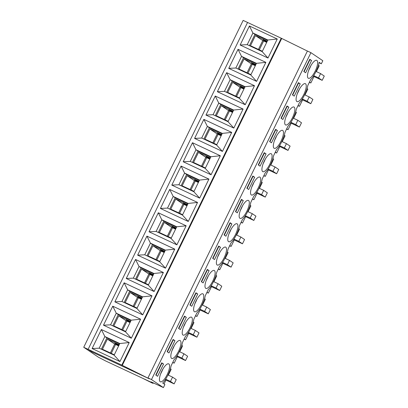 <?xml version="1.0" encoding="UTF-8"?>
<svg xmlns="http://www.w3.org/2000/svg" width="408" height="408" viewBox="0 0 408 408"><rect width="100%" height="100%" fill="white"/><g stroke="black" fill="none" stroke-linecap="round" stroke-linejoin="round"><path stroke-width="0.61" d="M264.608 40.479A6.487 2.076 -64.9 0 1 264.634 40.851L266.914 41.917M264.634 40.851L262.91 39.683L267.056 41.626M267.286 41.152L255.423 35.598L250.492 45.711L262.354 51.26M258.422 49.419L262.752 40.55L255.423 35.598M262.752 40.55L266.684 42.391M116.566 344.01A6.487 2.076 -64.9 0 1 116.591 344.383L118.871 345.449M116.591 344.383L114.867 343.215L119.014 345.158M119.243 344.684L107.381 339.13L102.449 349.243L114.311 354.792M110.379 352.956L114.709 344.082L107.381 339.13M114.709 344.082L118.641 345.923M127.954 320.663A6.487 2.076 -64.9 0 1 127.979 321.035L130.259 322.101M127.979 321.035L126.256 319.867L130.402 321.81M130.631 321.336L118.769 315.782L113.837 325.895L125.7 331.444M121.768 329.608L126.097 320.734L118.769 315.782M126.097 320.734L130.03 322.575M139.342 297.315A6.487 2.076 -64.9 0 1 139.368 297.687L141.647 298.753M139.368 297.687L137.644 296.519L141.79 298.457M142.02 297.983L130.157 292.434L125.225 302.547L137.088 308.096M133.156 306.255L137.481 297.386L130.157 292.434M137.481 297.386L141.413 299.227M150.725 273.967A6.487 2.076 -64.9 0 1 150.756 274.334L153.036 275.4M150.756 274.334L149.027 273.171L153.179 275.109M153.408 274.635L141.54 269.086L136.609 279.194L148.476 284.748M144.544 282.907L148.869 274.038L141.54 269.086M148.869 274.038L152.801 275.874M162.114 250.614A6.487 2.076 -64.9 0 1 162.144 250.986L164.424 252.052M162.144 250.986L160.415 249.824L164.567 251.761M164.796 251.287L152.929 245.738L147.997 255.847L159.865 261.4M155.933 259.559L160.257 250.691L152.929 245.738M160.257 250.691L164.189 252.526M173.502 227.266A6.487 2.076 -64.9 0 1 173.533 227.639L175.812 228.704M173.533 227.639L171.804 226.471L175.955 228.414M176.185 227.939L164.317 222.386L159.385 232.499L171.253 238.053M167.321 236.212L171.646 227.338L164.317 222.386M171.646 227.338L175.578 229.179M184.89 203.918A6.487 2.076 -64.9 0 1 184.921 204.291L187.201 205.357M184.921 204.291L183.192 203.123L187.338 205.066M187.573 204.592L175.705 199.038L170.774 209.151L182.641 214.7M178.709 212.864L183.034 203.99L175.705 199.038M183.034 203.99L186.966 205.831M196.279 180.571A6.487 2.076 -64.9 0 1 196.309 180.943L198.584 182.009M196.309 180.943L194.58 179.775L198.727 181.718M198.961 181.244L187.094 175.69L182.162 185.803L194.029 191.352M190.097 189.516L194.422 180.642L187.094 175.69M194.422 180.642L198.354 182.483M207.667 157.223A6.487 2.076 -64.9 0 1 207.692 157.595L209.972 158.661M207.692 157.595L205.969 156.427L210.115 158.365M210.35 157.891L198.482 152.342L193.55 162.455L205.418 168.004M201.486 166.163L205.811 157.294L198.482 152.342M205.811 157.294L209.743 159.135M219.055 133.875A6.487 2.076 -64.9 0 1 219.081 134.242L221.36 135.308M219.081 134.242L217.357 133.079L221.503 135.017M221.738 134.543L209.87 128.994L204.938 139.102L216.806 144.656M212.874 142.815L217.199 133.946L209.87 128.994M217.199 133.946L221.131 135.782M230.444 110.522A6.487 2.076 -64.9 0 1 230.469 110.894L232.749 111.96M230.469 110.894L228.745 109.732L232.891 111.67M233.126 111.195L221.258 105.647L216.327 115.755L228.189 121.309M224.257 119.468L228.587 110.599L221.258 105.647M228.587 110.599L232.519 112.435M241.832 87.174A6.487 2.076 -64.9 0 1 241.857 87.547L244.137 88.612M241.857 87.547L240.134 86.379L244.28 88.322M244.509 87.847L232.647 82.294L227.715 92.407L239.578 97.961M235.645 96.12L239.975 87.246L232.647 82.294M239.975 87.246L243.907 89.087M253.22 63.827A6.487 2.076 -64.9 0 1 253.246 64.199L255.525 65.265M253.246 64.199L251.522 63.031L255.668 64.974M255.898 64.5L244.035 58.946L239.103 69.059L250.966 74.608M247.034 72.772L251.364 63.898L244.035 58.946M251.364 63.898L255.296 65.739M296.835 101.531A9.899 3.172 -64.9 0 1 298.401 91.076A9.899 3.172 -64.9 0 1 305.363 83.681A9.899 3.172 -64.9 0 1 304.042 93.988A9.899 3.172 -64.9 0 1 296.973 101.612A9.899 3.172 -64.9 0 1 296.835 101.531M286.997 105.968L288.828 107.207L282.851 119.462L281.02 118.223L286.997 105.968M274.059 148.231A9.899 3.172 -64.9 0 1 275.624 137.776A9.899 3.172 -64.9 0 1 282.586 130.376A9.899 3.172 -64.9 0 1 281.265 140.689A9.899 3.172 -64.9 0 1 274.196 148.308A9.899 3.172 -64.9 0 1 274.059 148.231M264.221 152.663L266.052 153.903L260.075 166.158L258.244 164.924L264.221 152.663M251.282 194.927A9.899 3.172 -64.9 0 1 252.853 184.472A9.899 3.172 -64.9 0 1 259.809 177.077A9.899 3.172 -64.9 0 1 258.488 187.384A9.899 3.172 -64.9 0 1 251.42 195.009A9.899 3.172 -64.9 0 1 251.282 194.927M241.444 199.364L243.28 200.598L237.298 212.859L235.467 211.619L241.444 199.364M228.506 241.623A9.899 3.172 -64.9 0 1 230.076 231.168A9.899 3.172 -64.9 0 1 237.033 223.773A9.899 3.172 -64.9 0 1 235.712 234.085A9.899 3.172 -64.9 0 1 228.648 241.704A9.899 3.172 -64.9 0 1 228.506 241.623M218.668 246.06L220.504 247.299L214.526 259.554L212.69 258.315L218.668 246.06M205.729 288.323A9.899 3.172 -64.9 0 1 207.3 277.868A9.899 3.172 -64.9 0 1 214.256 270.468A9.899 3.172 -64.9 0 1 212.935 280.78A9.899 3.172 -64.9 0 1 205.872 288.4A9.899 3.172 -64.9 0 1 205.729 288.323M195.896 292.755L197.727 293.995L191.75 306.25L189.919 305.016L195.896 292.755M182.952 335.019A9.899 3.172 -64.9 0 1 184.523 324.564A9.899 3.172 -64.9 0 1 191.485 317.169A9.899 3.172 -64.9 0 1 190.159 327.476A9.899 3.172 -64.9 0 1 183.095 335.101A9.899 3.172 -64.9 0 1 182.952 335.019M173.119 339.456L174.95 340.69L168.973 352.951L167.142 351.711L173.119 339.456M316.889 60.415A9.899 3.172 -64.9 0 1 315.323 70.87A9.899 3.172 -64.9 0 1 308.361 78.265A9.899 3.172 -64.9 0 1 309.682 67.952A9.899 3.172 -64.9 0 1 316.751 60.333A9.899 3.172 -64.9 0 1 316.889 60.415M160.181 381.715A9.899 3.172 -64.9 0 1 161.746 371.26A9.899 3.172 -64.9 0 1 168.708 363.865A9.899 3.172 -64.9 0 1 167.387 374.177A9.899 3.172 -64.9 0 1 160.319 381.796A9.899 3.172 -64.9 0 1 160.181 381.715M161.731 362.804L163.562 364.043L157.585 376.298L155.754 375.059L161.731 362.804M311.605 60.506L305.628 72.767L303.797 71.528L309.774 59.272L311.605 60.506L309.922 59.721M171.569 358.367A9.899 3.172 -64.9 0 1 173.135 347.912A9.899 3.172 -64.9 0 1 180.096 340.517A9.899 3.172 -64.9 0 1 178.77 350.824A9.899 3.172 -64.9 0 1 171.707 358.448A9.899 3.172 -64.9 0 1 171.569 358.367M184.508 316.103L186.339 317.342L180.361 329.598L178.531 328.364L184.508 316.103M194.341 311.671A9.899 3.172 -64.9 0 1 195.911 301.216A9.899 3.172 -64.9 0 1 202.873 293.821A9.899 3.172 -64.9 0 1 201.547 304.128A9.899 3.172 -64.9 0 1 194.483 311.748A9.899 3.172 -64.9 0 1 194.341 311.671M207.284 269.408L209.115 270.647L203.138 282.902L201.302 281.663L207.284 269.408M217.117 264.976A9.899 3.172 -64.9 0 1 218.688 254.516A9.899 3.172 -64.9 0 1 225.644 247.121A9.899 3.172 -64.9 0 1 224.324 257.433A9.899 3.172 -64.9 0 1 217.26 265.052A9.899 3.172 -64.9 0 1 217.117 264.976M230.056 222.712L231.892 223.951L225.915 236.207L224.079 234.967L230.056 222.712M239.894 218.275A9.899 3.172 -64.9 0 1 241.465 207.82A9.899 3.172 -64.9 0 1 248.421 200.425A9.899 3.172 -64.9 0 1 247.1 210.732A9.899 3.172 -64.9 0 1 240.031 218.356A9.899 3.172 -64.9 0 1 239.894 218.275M252.833 176.011L254.663 177.251L248.686 189.506L246.855 188.272L252.833 176.011M262.67 171.579A9.899 3.172 -64.9 0 1 264.236 161.124A9.899 3.172 -64.9 0 1 271.198 153.729A9.899 3.172 -64.9 0 1 269.877 164.036A9.899 3.172 -64.9 0 1 262.808 171.656A9.899 3.172 -64.9 0 1 262.67 171.579M275.609 129.316L277.44 130.555L271.463 142.81L269.632 141.571L275.609 129.316M285.447 124.884A9.899 3.172 -64.9 0 1 287.013 114.424A9.899 3.172 -64.9 0 1 293.974 107.029A9.899 3.172 -64.9 0 1 292.653 117.341A9.899 3.172 -64.9 0 1 285.585 124.96A9.899 3.172 -64.9 0 1 285.447 124.884M298.386 82.62L300.217 83.859L294.239 96.115L292.409 94.875L298.386 82.62M319.056 62.72L321.336 63.781L319.138 62.297A14.127 4.524 115.1 0 1 310.738 79.519L307.749 85.644A14.127 4.524 115.1 0 1 299.35 102.867L296.361 108.992A14.127 4.524 115.1 0 1 287.961 126.215L284.973 132.345A14.127 4.524 115.1 0 1 276.573 149.563L273.584 155.693A14.127 4.524 115.1 0 1 265.185 172.91L262.196 179.041A14.127 4.524 115.1 0 1 253.796 196.263L250.808 202.388A14.127 4.524 115.1 0 1 242.408 219.611L239.419 225.736A14.127 4.524 115.1 0 1 231.02 242.959L228.031 249.089A14.127 4.524 115.1 0 1 219.637 266.307L216.643 272.437A14.127 4.524 115.1 0 1 208.248 289.655L205.26 295.785A14.127 4.524 115.1 0 1 196.86 313.002L193.871 319.132A14.127 4.524 115.1 0 1 185.472 336.355L182.483 342.48A14.127 4.524 115.1 0 1 174.083 359.703L171.095 365.828A14.127 4.524 115.1 0 1 162.695 383.051L164.893 384.535L163.399 387.6L151.49 379.552L310.921 52.673L307.408 51.026L147.976 377.91L149.348 378.838L92.244 352.119L88.123 349.335L83.727 347.279L98.384 357.184L105.488 360.891L152.929 383.081L151.098 381.847L163.399 387.6M321.336 63.781L322.83 60.721L310.921 52.673M298.539 83.069L300.217 83.859M152.929 383.081L153.082 382.775M151.49 379.552L147.976 377.91M170.391 368.766L171.181 369.301L168.331 375.146M174.134 383.892L170.473 381.414L172.564 377.125L176.231 379.603L174.134 383.892L165.939 380.052L164.036 383.954M165.939 380.052L165.332 379.649M151.195 382.27L152.633 383.245L142.407 378.16M152.633 383.245L153.887 383.148M172.564 377.125L167.974 374.978M111.277 353.374L115.602 344.505M161.879 363.253L163.562 364.043M307.392 51.056L281.229 38.209L247.554 22.455L88.123 349.335L247.554 22.455L243.158 20.4L83.727 347.279M298.1 105.432L299.436 106.335L297.988 105.657M247.931 73.19L252.261 64.321M307.046 88.582L307.836 89.117L304.985 94.962M310.794 103.709L307.127 101.23L309.218 96.941L312.885 99.414L310.794 103.709L302.593 99.868L299.436 106.335M302.593 99.868L301.986 99.465M287.15 106.417L288.828 107.207M295.657 111.93L296.448 112.465L293.597 118.31M299.406 127.056L295.739 124.578L297.83 120.289L301.497 122.767L299.406 127.056L291.205 123.221L288.048 129.683L286.6 129.005M286.712 128.78L288.048 129.683M295.739 124.578L290.919 122.323M297.83 120.289L293.24 118.142M291.205 123.221L290.603 122.813M236.543 96.538L240.873 87.669M275.762 129.769L277.44 130.555M284.269 135.278L285.059 135.813L282.209 141.658M288.017 150.404L284.35 147.925L286.442 143.636L290.108 146.115L288.017 150.404L279.817 146.569L276.665 153.031L275.211 152.352M275.324 152.128L276.665 153.031M284.35 147.925L279.531 145.671M286.442 143.636L281.851 141.489M279.817 146.569L279.215 146.161M225.155 119.886L229.485 111.017M264.374 153.117L266.052 153.903M272.886 158.625L273.671 159.161L270.82 165.005M276.629 173.752L272.962 171.278L275.058 166.989L278.72 169.463L276.629 173.752L268.428 169.917L265.276 176.384L263.823 175.705M263.935 175.476L265.276 176.384M272.962 171.278L268.143 169.019M275.058 166.989L270.463 164.837M268.428 169.917L267.827 169.509M213.766 143.234L218.096 134.365M252.986 176.465L254.663 177.251M261.497 181.978L262.288 182.509L259.437 188.353M265.241 197.1L261.574 194.626L263.67 190.337L267.332 192.811L265.241 197.1L257.04 193.264L253.888 199.731L252.435 199.053M252.547 198.824L253.888 199.731M261.574 194.626L256.754 192.372M263.67 190.337L259.075 188.185M257.04 193.264L256.438 192.856M202.378 166.586L206.708 157.712M241.597 199.813L243.28 200.598M250.109 205.326L250.9 205.856L248.049 211.706M253.852 220.447L250.186 217.974L252.282 213.685L255.944 216.158L253.852 220.447L245.652 216.612L242.5 223.079L241.046 222.401M241.159 222.176L242.5 223.079M250.186 217.974L245.366 215.72M252.282 213.685L247.687 211.538M245.652 216.612L245.05 216.204M190.995 189.934L195.32 181.06M230.209 223.161L231.892 223.951M238.721 228.674L239.511 229.209L236.66 235.054M242.464 243.8L238.802 241.322L240.893 237.033L244.555 239.511L242.464 243.8L234.263 239.96L231.112 246.427L229.663 245.749M229.77 245.524L231.112 246.427M238.802 241.322L233.978 239.068M240.893 237.033L236.298 234.886M234.263 239.96L233.662 239.557M179.607 213.282L183.931 204.413M218.821 246.514L220.504 247.299M227.333 252.022L228.123 252.557L225.272 258.402M231.076 267.148L227.414 264.67L229.505 260.38L233.167 262.859L231.076 267.148L222.875 263.313L219.723 269.775L218.275 269.096M218.382 268.872L219.723 269.775M227.414 264.67L222.589 262.415M229.505 260.38L224.91 258.233M222.875 263.313L222.273 262.905M168.218 236.63L172.543 227.761M207.432 269.861L209.115 270.647M215.944 275.369L216.735 275.905L213.884 281.75M219.688 290.496L216.026 288.022L218.117 283.728L221.779 286.207L219.688 290.496L211.487 286.661L208.335 293.128L206.887 292.449M206.994 292.22L208.335 293.128M216.026 288.022L211.201 285.763M218.117 283.728L213.522 281.581M211.487 286.661L210.885 286.253M156.83 259.978L161.155 251.109M196.044 293.209L197.727 293.995M204.556 298.717L205.346 299.253L202.496 305.097M208.299 313.844L204.638 311.37L206.729 307.081L210.39 309.555L208.299 313.844L200.099 310.009L196.947 316.475L195.498 315.797M195.605 315.568L196.947 316.475M204.638 311.37L199.813 309.111M206.729 307.081L202.133 304.929M200.099 310.009L199.497 309.601M145.442 283.325L149.767 274.457M184.656 316.557L186.339 317.342M193.168 322.07L193.958 322.6L191.107 328.445M196.911 337.192L193.249 334.718L195.34 330.429L199.007 332.903L196.911 337.192L188.71 333.356L185.558 339.823L184.11 339.145M184.222 338.915L185.558 339.823M193.249 334.718L188.425 332.464M195.34 330.429L190.75 328.277M188.71 333.356L188.108 332.948M134.054 306.678L138.378 297.804M173.267 339.905L174.95 340.69M181.779 345.418L182.57 345.948L179.719 351.798M185.523 360.539L181.861 358.066L183.952 353.777L187.619 356.25L185.523 360.539L177.327 356.704L174.17 363.171L172.722 362.493M172.834 362.268L174.17 363.171M181.861 358.066L177.036 355.812M183.952 353.777L179.362 351.63M177.327 356.704L176.72 356.296M122.665 330.026L126.99 321.152M322.177 80.356L318.515 77.882L320.606 73.593L324.273 76.067L322.177 80.356L313.981 76.52L310.825 82.987L309.376 82.309M318.434 65.234L319.224 65.764L316.373 71.614M320.606 73.593L316.016 71.446M318.515 77.882L313.696 75.628M313.981 76.52L313.375 76.112M309.488 82.084L310.825 82.987M259.32 49.842L263.645 40.968M170.473 381.414L165.653 379.16M309.218 96.941L304.628 94.794M307.127 101.23L302.308 98.976M149.348 378.838L121.798 365.094L88.123 349.335L92.244 352.119L149.348 378.838M156.029 375.248L161.986 363.038L161.711 362.85M101.373 329.516L92.096 348.539L99.195 348.182L104.871 336.539L101.373 329.516L129.219 342.541L119.809 343.526L104.871 336.539L106.891 337.906L101.378 349.207M281.688 38.52L122.257 365.4M247.238 44.651L262.171 51.638L267.985 58.033L277.262 39.01L267.852 39.994L252.914 33.007L249.416 25.985L240.139 45.008L247.238 44.651L252.914 33.007L254.934 34.374L267.684 40.336M254.934 34.374L249.421 45.676M262.171 51.638L267.852 39.994M240.139 45.008L267.985 58.033M277.262 39.01L249.416 25.985M304.072 71.716L310.029 59.507L309.749 59.318M250.782 74.985L256.596 81.381L265.873 62.358L256.464 63.342L250.782 74.985L235.85 67.998L241.526 56.355L238.027 49.332L228.75 68.355L235.85 67.998M228.75 68.355L256.596 81.381M256.295 63.684L243.545 57.722L241.526 56.355L256.464 63.342M265.873 62.358L238.027 49.332M243.545 57.722L238.032 69.023M292.689 95.064L298.641 82.855L298.365 82.666M239.394 98.338L245.208 104.728L254.485 85.706L245.075 86.695L239.394 98.338L224.461 91.351L230.138 79.703L226.639 72.68L217.362 91.703L224.461 91.351M217.362 91.703L245.208 104.728M244.907 87.037L232.157 81.07L230.138 79.703L245.075 86.695M254.485 85.706L226.639 72.68M232.157 81.07L226.649 92.371M281.301 118.412L287.252 106.202L286.977 106.014M228.006 121.686L233.82 128.081L243.097 109.053L233.687 110.043L228.006 121.686L213.073 114.699L218.749 103.056L215.251 96.028L205.974 115.051L213.073 114.699M205.974 115.051L233.82 128.081M233.519 110.384L220.769 104.417L218.749 103.056L233.687 110.043M243.097 109.053L215.251 96.028M220.769 104.417L215.261 115.719M269.912 141.76L275.864 129.55L275.589 129.362M216.617 145.034L222.431 151.429L231.708 132.406L222.299 133.391L216.617 145.034L201.685 138.047L207.361 126.403L203.862 119.376L194.585 138.404L201.685 138.047M194.585 138.404L222.431 151.429M222.131 133.732L209.386 127.765L207.361 126.403L222.299 133.391M231.708 132.406L203.862 119.376M209.386 127.765L203.873 139.067M258.524 165.113L264.481 152.898L264.2 152.709M205.234 168.382L211.043 174.777L220.32 155.754L210.911 156.738L205.234 168.382L190.296 161.395L195.978 149.751L192.474 142.724L183.197 161.752L190.296 161.395M183.197 161.752L211.043 174.777M210.742 157.08L197.997 151.118L195.978 149.751L210.911 156.738M220.32 155.754L192.474 142.724M197.997 151.118L192.484 162.42M247.136 188.46L253.093 176.246L252.812 176.057M193.846 191.729L199.655 198.125L208.932 179.102L199.522 180.086L193.846 191.729L178.908 184.742L184.589 173.099L181.086 166.076L171.809 185.099L178.908 184.742M171.809 185.099L199.655 198.125M199.354 180.428L186.609 174.466L184.589 173.099L199.522 180.086M208.932 179.102L181.086 166.076M186.609 174.466L181.096 185.768M235.748 211.808L241.704 199.599L241.424 199.41M182.458 215.077L188.266 221.473L197.543 202.45L188.134 203.434L182.458 215.077L167.52 208.09L173.201 196.447L169.703 189.424L160.421 208.447L167.52 208.09M160.421 208.447L188.266 221.473M187.971 203.776L175.221 197.814L173.201 196.447L188.134 203.434M197.543 202.45L169.703 189.424M175.221 197.814L169.708 209.115M224.359 235.156L230.316 222.946L230.036 222.758M171.069 238.43L176.878 244.826L186.16 225.797L176.746 226.787L171.069 238.43L156.131 231.443L161.813 219.795L158.314 212.772L149.032 231.795L156.131 231.443M149.032 231.795L176.878 244.826M176.582 227.129L163.832 221.161L161.813 219.795L176.746 226.787M186.16 225.797L158.314 212.772M163.832 221.161L158.319 232.463M212.971 258.504L218.928 246.294L218.647 246.106M159.681 261.778L165.49 268.173L174.772 249.145L165.357 250.135L159.681 261.778L144.743 254.791L150.424 243.148L146.926 236.12L137.644 255.143L144.743 254.791M137.644 255.143L165.49 268.173M165.194 250.476L152.444 244.509L150.424 243.148L165.357 250.135M174.772 249.145L146.926 236.12M152.444 244.509L146.931 255.811M201.583 281.851L207.539 269.642L207.259 269.453M148.293 285.126L154.102 291.521L163.384 272.498L153.969 273.482L148.293 285.126L133.355 278.139L139.036 266.495L135.538 259.468L126.256 278.496L133.355 278.139M126.256 278.496L154.102 291.521M153.806 273.824L141.056 267.857L139.036 266.495L153.969 273.482M163.384 272.498L135.538 259.468M141.056 267.857L135.543 279.159M190.194 305.204L196.151 292.99L195.871 292.801M136.904 308.474L142.713 314.869L151.995 295.846L142.586 296.83L136.904 308.474L121.967 301.486L127.648 289.843L124.149 282.815L114.867 301.844L121.967 301.486M114.867 301.844L142.713 314.869M142.417 297.172L129.667 291.21L127.648 289.843L142.586 296.83M151.995 295.846L124.149 282.815M129.667 291.21L124.154 302.512M178.806 328.552L184.763 316.338L184.482 316.149M125.516 331.821L131.325 338.217L140.607 319.194L131.197 320.178L125.516 331.821L110.583 324.834L116.26 313.191L112.761 306.168L103.484 325.191L110.583 324.834M103.484 325.191L131.325 338.217M131.029 320.52L118.279 314.558L116.26 313.191L131.197 320.178M140.607 319.194L112.761 306.168M118.279 314.558L112.766 325.859M167.418 351.9L173.374 339.691L173.094 339.502M99.195 348.182L114.128 355.169L119.942 361.565L129.219 342.541M114.128 355.169L119.809 343.526M92.096 348.539L119.942 361.565M106.891 337.906L119.641 343.868M281.229 38.209L121.798 365.094M310.712 65.948A7.849 2.514 -64.9 0 1 308.805 70.033M162.67 369.48A7.849 2.514 -64.9 0 1 160.762 373.565M174.058 346.132A7.849 2.514 -64.9 0 1 172.151 350.217M185.446 322.784A7.849 2.514 -64.9 0 1 183.539 326.869M196.834 299.436A7.849 2.514 -64.9 0 1 194.922 303.516M208.223 276.083A7.849 2.514 -64.9 0 1 206.31 280.168M219.611 252.736A7.849 2.514 -64.9 0 1 217.699 256.821M230.999 229.388A7.849 2.514 -64.9 0 1 229.087 233.473M242.388 206.04A7.849 2.514 -64.9 0 1 240.475 210.125M253.776 182.692A7.849 2.514 -64.9 0 1 251.864 186.777M265.164 159.344A7.849 2.514 -64.9 0 1 263.252 163.424M276.553 135.992A7.849 2.514 -64.9 0 1 274.64 140.077M287.936 112.644A7.849 2.514 -64.9 0 1 286.028 116.729M299.324 89.296A7.849 2.514 -64.9 0 1 297.417 93.381M311.029 65.407L308.586 70.62M162.986 368.939L160.543 374.151M174.374 345.591L171.931 350.804M185.757 322.244L183.32 327.456M197.146 298.891L194.708 304.108M208.534 275.543L206.096 280.755M219.922 252.195L217.484 257.407M231.311 228.847L228.873 234.059M242.699 205.499L240.261 210.712M254.087 182.152L251.649 187.364M265.475 158.799L263.038 164.016M276.864 135.451L274.426 140.663M288.252 112.103L285.814 117.315M299.64 88.755L297.202 93.968"/></g></svg>
